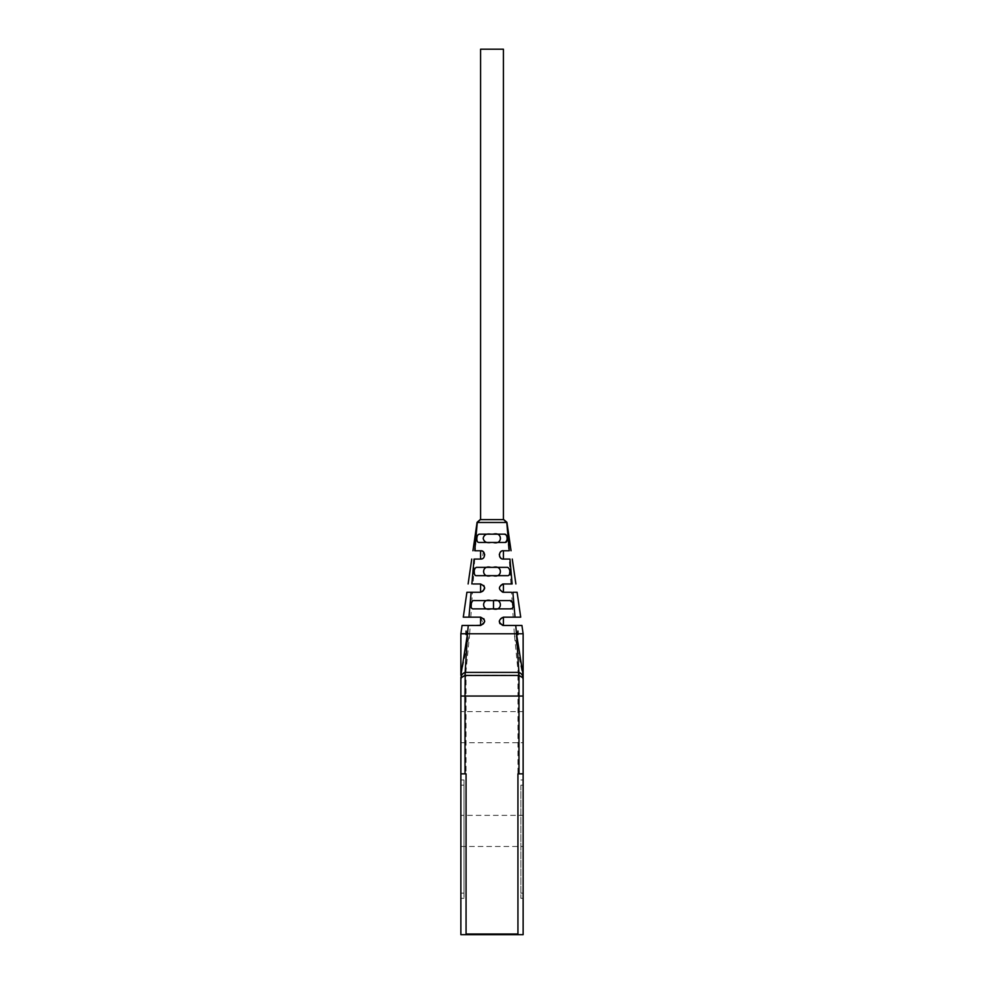 <?xml version="1.0" encoding="UTF-8"?>
<svg xmlns="http://www.w3.org/2000/svg" width="984" height="984" viewBox="0 0 984 984"><rect width="100%" height="100%" fill="white"/><g stroke="black" fill="none" stroke-linecap="round" stroke-linejoin="round"><path stroke-width="0.74" stroke-dasharray="4.92 3.69" d="M460.869 711.592L460.869 742.723L460.869 711.592L523.131 711.592L523.131 742.723L523.131 711.592M460.869 742.723L523.131 742.723M460.869 815.355L460.869 846.474L460.869 815.355L523.131 815.355L523.131 846.474L523.131 815.355M460.869 846.474L523.131 846.474M483.796 618.69L480.586 617.165C485.899 619.908 485.899 622.675 480.586 625.467L484.731 621.31M484.731 621.162L484.411 619.699L484.731 621.162M468.249 625.467L482.886 624.779M483.476 624.299L484.731 621.298L483.501 624.274M480.586 625.467L480.586 617.165L468.974 617.165M490.622 934.677L493.378 934.677M503.414 519.638L480.586 519.638L480.586 49.2L503.414 49.2L480.586 49.2L503.414 49.2L503.414 519.638L480.586 519.638L503.414 519.638M479.011 542.467L504.989 542.467M482.148 591.962L480.586 592.27L483.464 591.113L484.731 588.088L483.476 591.101L483.808 585.492L480.586 583.967C485.862 586.685 485.862 589.453 480.586 592.27L482.861 591.593M484.731 587.928L484.386 586.464L484.731 587.928M483.452 591.126L484.731 588.088M483.796 585.48L480.586 583.967L483.402 585.062L480.586 583.967L471.865 583.967M482.308 591.901L480.586 592.27L480.586 583.967M483.796 552.282L480.586 550.769C485.666 549.958 485.911 559.712 480.586 559.06L480.992 559.047M482.308 558.691L480.586 559.06L483.082 558.223L480.586 559.06L480.586 550.769L483.304 551.778L482.32 558.678L483.033 558.272M484.731 554.853L483.427 557.94M484.731 554.644L484.362 553.18L484.731 554.644M493.501 600.572L508.999 600.572L512.221 602.688L512.529 607.189L509.81 608.875L493.501 608.875M512.135 583.967L503.414 583.967C502.59 583.02 501.213 584.41 499.269 588.125C501.213 591.827 502.59 593.217 503.414 592.27C498.138 589.441 498.138 586.685 503.414 583.967L500.868 584.84M512.221 602.688L511.495 592.27L503.414 592.27L500.081 590.597M499.269 588.26L500.561 585.099L499.269 588.272M501.852 551.065L503.414 550.769C502.59 549.822 501.213 551.2 499.269 554.914C501.213 558.629 502.59 560.007 503.414 559.06C498.088 559.712 498.334 549.958 503.414 550.769L501.668 551.151M510.93 583.967L509.232 559.06L503.414 559.06L500.204 557.547M499.269 554.755L500.647 551.815L499.269 554.865M492 600.572C487.203 599.625 484.263 601.003 483.193 604.717C484.263 608.432 487.203 609.822 492 608.875L474.19 608.875L471.471 607.189L471.779 602.688L475.001 600.572L492 600.572M477.092 575.665L506.908 575.665L477.092 575.665C473.279 576.378 474.165 566.587 477.695 567.362L492 567.362C487.203 566.415 484.263 567.805 483.193 571.519C484.263 575.234 487.203 576.612 492 575.665C496.797 576.612 499.737 575.234 500.807 571.519C499.737 567.805 496.797 566.415 492 567.362L477.695 567.362M479.269 542.467L504.731 542.467L479.269 542.467C475.985 543.131 476.687 533.451 479.725 534.164L492 534.164C487.203 533.217 484.263 534.595 483.193 538.309C484.263 542.024 487.203 543.414 492 542.467C496.797 543.414 499.737 542.024 500.807 538.309C499.737 534.595 496.797 533.217 492 534.164L479.725 534.164M500.598 585.074L499.269 587.805M499.269 588.1L499.577 589.711M500.967 551.569L501.705 551.126M501.828 551.077L508.654 550.769L506.772 522.479M500.684 551.79L499.306 554.299M490.684 600.572L474.559 600.572M493.267 608.875L473.796 608.875M506.735 567.362L477.265 567.362M476.637 575.665L507.363 575.665M504.46 534.164L479.54 534.164M499.995 623.672L503.414 625.467L503.414 617.165L501.828 617.485L503.414 617.165C502.59 616.23 501.213 617.608 499.269 621.322C501.213 625.037 502.59 626.414 503.414 625.467C498.113 622.663 498.113 619.895 503.414 617.165L500.844 618.063M500.512 624.287L503.414 625.467L500.536 624.311M499.269 621.261L500.524 618.346L499.269 621.064M508.999 600.572L475.001 600.572M503.673 519.638L506.723 522.529L477.277 522.529L480.327 519.638M503.623 519.638L480.377 519.638M506.908 575.665C510.757 576.415 509.773 566.513 506.305 567.362M504.731 542.467C507.732 539.663 507.572 536.895 504.275 534.164M490.844 600.572L509.441 600.572M499.577 622.909L499.269 621.31L500.573 618.296M512.861 592.27L517.092 592.27M503.414 617.165L513.205 617.165L512.529 607.189M520.708 617.165L515.026 617.165M509.232 559.06L509.958 559.06M480.586 550.769L474.755 550.769M477.228 522.479L475.346 550.769M474.042 559.06L480.586 559.06M471.139 592.27L480.586 592.27M493.156 608.875L510.204 608.875M480.586 617.165L483.427 624.348M474.19 608.875L509.81 608.875M513.513 934.677L470.487 934.677L470.487 933.644L513.513 933.644L513.513 934.677L512.639 934.677L517.732 934.677L510.056 934.677L517.732 934.677L517.732 933.644L466.268 933.644L466.268 934.677L470.487 934.677M470.487 933.644L466.268 933.644L473.944 933.644L466.268 933.644L466.268 934.677L466.268 933.644L466.268 934.677L517.732 934.677L517.732 933.644L517.732 934.677L517.732 933.644L510.056 933.644L517.732 933.644L512.639 933.644L512.639 934.677M503.414 625.467L515.751 625.467M466.059 934.677L466.059 675.27A5.191 5.191 180 0 0 460.869 680.461L460.869 677.472L465.58 675.295C462.701 675.824 461.139 677.558 460.869 680.461L460.869 934.677L473.845 934.677L466.059 934.677L466.059 933.644L466.059 934.677L517.941 934.677L517.941 933.644L517.941 934.677L510.155 934.677L517.941 934.677L517.941 933.644L510.155 933.644L517.941 933.644L517.941 934.677L466.059 934.677L466.059 933.644L517.941 933.644L466.059 933.644L466.059 934.677L523.131 934.677L523.131 680.461C523.058 677.742 521.495 676.02 518.42 675.295L465.58 675.295L469.651 633.77L514.349 633.77L518.42 675.295L523.131 677.472L514.349 633.77L523.131 633.77M513.513 933.644L512.639 933.644M517.941 631.039L517.941 632.171M517.941 633.77L517.941 634.631M520.88 785.158L520.88 898.318L520.88 785.158L523.131 785.158L523.131 779.968L520.88 779.968L523.131 779.968L523.131 893.128L523.131 785.158L520.88 785.158M460.869 680.461A5.191 5.191 180 0 1 466.059 675.27L517.941 675.27A5.191 5.191 0 0 1 523.131 680.461L523.131 677.472M517.941 773.842L523.131 773.842M523.131 898.318L520.88 898.318L523.131 898.318L523.131 893.128L523.131 898.318M460.869 633.77L466.342 633.77M460.869 675.27L469.651 633.77L467.523 633.77M470.204 933.644L470.204 934.677M513.796 933.644L513.796 934.677M463.981 779.968L463.981 785.158L463.981 779.968L460.869 779.968L460.869 785.158L460.869 779.968L463.981 779.968M463.981 893.128L463.981 785.158L463.981 898.318L463.981 893.128L460.869 893.128L460.869 785.158L460.869 898.318L460.869 893.128L463.981 893.128M460.869 773.842L466.059 773.842M460.869 898.318L463.981 898.318L460.869 898.318M471.779 602.688L472.504 592.27M474.768 559.06L473.07 583.967M470.795 617.165L471.471 607.189M514.349 633.77L513.771 625.467M469.651 633.77L470.229 625.467M460.869 696.032L517.941 696.032L517.941 934.677M517.941 675.27L517.941 696.032L523.131 696.032M520.88 893.128L523.131 893.128L520.88 893.128M463.981 785.158L460.869 785.158L463.981 785.158M503.414 592.27L503.414 583.967M503.414 559.06L503.414 550.769M473.944 933.644L473.944 934.677M471.361 933.644L471.361 934.677M510.056 933.644L510.056 934.677M522.738 677.668L523.119 679.231M471.25 933.644L471.25 934.677M512.75 933.644L512.75 934.677M510.155 933.644L510.155 934.677M473.845 933.644L473.845 934.677M460.881 679.231L461.262 677.668"/><path stroke-width="1.48" d="M484.731 621.31L483.796 618.69M480.586 625.467L480.586 617.165C485.899 619.908 485.899 622.675 480.586 625.467L462.074 625.467L460.869 633.77L460.869 675.27L467.523 633.77L466.342 633.77M490.622 934.677L493.378 934.677M503.414 519.638L480.586 519.638L480.586 49.2L503.414 49.2L503.414 519.638M476.859 538.309C476.662 541.028 477.388 542.405 479.011 542.467L504.989 542.467C508.359 543.131 507.523 533.439 504.46 534.164L479.54 534.164C477.966 534.25 477.068 535.628 476.859 538.309M490.844 542.467C486.539 543.242 483.98 541.852 483.144 538.309C483.98 534.767 486.539 533.389 490.844 534.164M484.731 588.088L483.796 585.48M480.586 592.27L480.586 583.967C485.875 586.685 485.875 589.453 480.586 592.27L466.908 592.27L463.292 617.165L480.586 617.165M484.731 554.853L483.796 552.282M480.586 559.06L480.586 550.769C485.69 550.007 485.924 559.662 480.586 559.06L474.768 559.06M493.501 608.875L493.501 600.572M508.654 550.769L503.414 550.769C498.31 550.007 498.076 559.675 503.414 559.06L509.958 559.06L509.232 559.06L509.958 559.06L512.135 583.967L503.414 583.967C498.125 586.685 498.125 589.453 503.414 592.27L511.495 592.27M499.306 554.299L499.688 556.735M490.844 608.875C481.201 611.691 481.201 597.755 490.844 600.572M474.559 600.572C470.377 599.637 469.171 609.674 473.796 608.875L510.204 608.875C514.829 609.674 513.623 599.637 509.441 600.572L474.559 600.572M490.844 575.665C481.201 578.481 481.201 564.545 490.844 567.362M477.265 567.362C473.636 566.563 472.714 576.403 476.637 575.665L507.363 575.665C511.286 576.403 510.364 566.563 506.735 567.362L477.265 567.362M500.044 623.745L499.269 621.261M503.414 617.165C498.101 619.908 498.101 622.675 503.414 625.467L503.414 617.165L520.708 617.165L517.092 592.27L512.861 592.27L515.026 617.165L513.205 617.165M493.156 600.572C502.799 597.755 502.799 611.691 493.156 608.875M493.156 567.362C502.799 564.545 502.799 578.481 493.156 575.665M493.156 534.164C502.799 531.348 502.799 545.284 493.156 542.467M499.688 623.143L499.269 621.064M499.577 622.909L499.995 623.672M506.723 522.529L503.623 519.638M509.245 550.769L506.772 522.479L477.228 522.479L480.327 519.638L503.673 519.638M475.346 550.769L480.586 550.769M474.755 550.769L477.277 522.529M473.07 583.967L480.586 583.967M460.869 677.472L460.869 677.742C461.299 675.061 462.701 673.277 465.112 672.404L518.888 672.404L516.477 633.77L523.131 675.27L523.131 633.77L521.926 625.467L503.414 625.467M517.941 634.631L517.941 631.027L517.941 634.631L517.83 633.77L467.523 633.77L464.977 675.454L518.974 675.454L518.888 672.404C521.299 673.277 522.701 675.061 523.131 677.742L523.131 675.27M517.83 633.77L517.941 631.039M517.941 633.77L522 633.77M518.789 672.392L518.974 675.454L522.725 677.656L523.131 679.28L523.131 934.677L460.869 934.677L460.869 696.032L465.026 696.032L465.026 773.842L460.869 773.842M465.211 672.392L465.026 696.032L523.131 696.032M523.131 677.742L523.131 679.415M523.131 773.842L518.974 773.842L518.974 675.454M517.941 934.677L517.941 773.842L518.974 773.842M466.059 633.77L466.072 631.039L466.059 634.631L466.059 633.77L462 633.77M468.249 625.467L467.523 633.77L466.17 633.77L466.072 631.039M466.17 633.77L466.059 634.631M466.059 934.677L466.059 773.842L465.026 773.842M460.869 677.742L460.869 679.427L461.275 677.656L464.977 675.454M460.869 679.415L460.869 696.032M474.042 559.06L471.865 583.967M471.139 592.27L468.974 617.165M515.751 625.467L516.477 633.77M503.414 592.27L503.414 583.967M503.414 559.06L503.414 550.769M503.833 519.638L506.92 522.307L511.053 550.769M480.167 519.638L477.08 522.307L472.947 550.769M515.887 583.967L512.258 559.06M468.113 583.967L471.742 559.06M460.869 679.28L461.275 677.656"/></g></svg>
